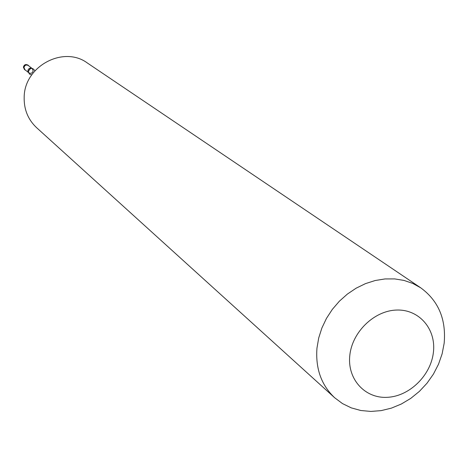 <?xml version="1.0" encoding="UTF-8"?>
<svg xmlns="http://www.w3.org/2000/svg" width="468" height="468" viewBox="0 0 468 468"><rect width="100%" height="100%" fill="white"/><g stroke="black" fill="none" stroke-linecap="round" stroke-linejoin="round"><path stroke-width="0.7" d="M27.969 65.087C25.611 63.976 24.084 64.672 23.4 67.187L24.476 69.545L23.476 67.281C24.172 64.771 25.67 64.04 27.969 65.087L28.361 65.391C26.062 64.344 24.564 65.075 23.862 67.591L24.868 69.855L25.623 70.27M28.361 65.391L28.946 66.029M31.842 68.269L28.279 65.508C26.091 64.508 24.664 65.204 24.003 67.591L24.956 69.744L28.495 72.546M87.341 62.987L87.341 62.987C63.636 45.367 24.593 66.041 24.184 96.8C23.798 109.196 27.94 119.498 36.621 127.7L36.639 127.711M316.959 348.21C315.444 368.62 321.346 385.135 334.667 397.753L342.488 403.591L351.287 407.88L360.84 410.506L370.878 411.43L381.151 410.623L391.394 408.131L401.339 404.019L410.746 398.391L419.369 391.406L426.991 383.239L433.432 374.096L438.522 364.203L442.131 353.82L444.167 343.19C446.25 319.287 438.457 300.848 420.79 287.867L412.782 283.438L404.013 280.426L394.676 278.91L384.994 278.94L375.19 280.519L365.502 283.62L356.154 288.171L347.379 294.079L339.382 301.193L332.356 309.354L326.483 318.357L321.89 327.992L318.69 338.025L316.959 348.21M349.783 355.698C347.25 379.279 365.046 398.637 387.293 397.32C409.512 396.343 430.934 375.359 433.415 352.246C436.223 329.127 419.205 309.19 396.671 310.056C374.178 310.576 351.983 332.128 349.783 355.698M31.754 68.269L29.917 68.117L28.384 69.217L27.887 70.656L28.472 72.458M28.846 72.827C31.058 73.856 32.503 73.16 33.181 70.738L32.198 68.55C30.853 67.959 29.583 68.878 28.39 71.317L28.846 72.827M34.919 70.838C32.491 67.328 30.315 67.562 28.396 71.551L29.303 73.991L31.719 74.915M24.476 69.545L24.868 69.855M36.621 127.7L334.667 397.753M87.376 63.01L420.79 287.867"/></g></svg>
